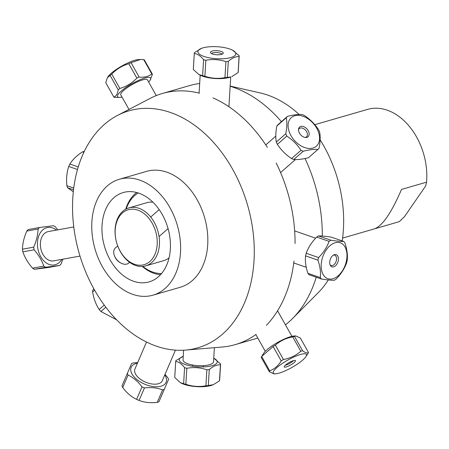 <?xml version="1.0" encoding="UTF-8"?>
<svg xmlns="http://www.w3.org/2000/svg" width="449" height="449" viewBox="0 0 449 449"><rect width="100%" height="100%" fill="white"/><g stroke="black" fill="none" stroke-linecap="round" stroke-linejoin="round"><path stroke-width="0.67" d="M230.157 86.079L260.381 92.982A111.711 79.282 73.8 0 1 299.174 114.495M320.12 139.863A111.711 79.282 73.8 0 1 342.2 240.922M328.298 279.946A111.711 79.282 73.8 0 1 318.268 292.63L292.568 318.521A130.749 92.791 73.8 0 1 285.457 324.851M117.481 115.449A123.396 87.572 73.8 0 1 247.517 204.929A123.396 87.572 73.8 0 1 185.521 350.091A123.396 87.572 73.8 0 1 94.374 289.74A123.396 87.572 73.8 0 1 117.481 115.449L150.134 98.404A130.749 92.791 73.8 0 1 162.386 93.482L189.607 85.585A130.749 92.791 73.8 0 1 199.682 83.497M230.146 86.264A130.749 92.791 73.8 0 1 281.416 121.662M305.023 158.497A130.749 92.791 73.8 0 1 322.287 236.045M316.242 277.224A130.749 92.791 73.8 0 1 292.568 318.521M162.386 93.482A130.749 92.791 73.8 0 1 199.468 93.201M213.022 97.899A130.749 92.791 73.8 0 1 267.346 147.351M276.186 163.038A130.749 92.791 73.8 0 1 295.066 243.504M294.011 260.992A130.749 92.791 73.8 0 1 266.397 325.34M256.065 334.376A130.749 92.791 73.8 0 1 235.209 344.63A130.749 92.791 73.8 0 1 222.227 347.026L185.521 350.091M102.428 266.757A60.346 42.829 73.8 0 1 119.383 179.252A60.346 42.829 73.8 0 1 177.321 225.286A60.346 42.829 73.8 0 1 152.991 295.167A60.346 42.829 73.8 0 1 102.428 266.757M162.207 214.437A46.505 33.007 73.8 0 1 149.141 281.877A46.505 33.007 73.8 0 1 104.488 246.4A46.505 33.007 73.8 0 1 123.234 192.542A46.505 33.007 73.8 0 1 162.207 214.437M119.383 179.252L146.604 171.361A60.346 42.829 73.8 0 1 204.542 217.389A60.346 42.829 73.8 0 1 180.217 287.276L152.991 295.167M342.593 238.099L374.674 228.794C382.655 225.617 391.595 212.495 401.507 189.433L426.55 182.171A58.336 41.398 73.8 0 0 368.41 109.152L314.794 124.682M426.55 182.171L425.663 185.976L404.571 216.564L399.329 221.632L375.072 228.67M161.567 273.52A42.672 30.279 73.8 0 1 142.821 266.42M126.169 208.987A42.672 30.279 73.8 0 1 138.208 192.958M136.698 192.514A44.255 31.408 -106.2 0 0 125.714 209.223M142.311 266.459A44.255 31.408 -106.2 0 0 160.529 274.698M152.913 202.19A30.173 21.412 -106.2 0 0 146.84 202.707L128.857 207.921A30.173 21.412 -106.2 0 0 116.695 242.864A30.173 21.412 -106.2 0 0 145.661 265.881A30.173 21.412 -106.2 0 0 154.142 222.126A30.173 21.412 -106.2 0 0 128.857 207.921M145.661 265.881L163.644 260.661A30.173 21.412 -106.2 0 0 169.054 257.849M152.183 223.209A28.59 20.289 73.8 0 1 140.043 265.241A28.59 20.289 73.8 0 1 116.336 223.175A28.59 20.289 73.8 0 1 152.183 223.209M129.587 262.311L128.723 263.069A10.086 6.741 -131.2 0 1 120.416 262.794A10.086 6.741 -131.2 0 1 115.258 257.462A10.086 6.741 -131.2 0 1 114.613 256.166A10.086 6.741 -131.2 0 1 115.438 247.899L117.705 245.912M114.613 256.166L114.955 256.968A8.183 5.472 48.8 0 0 115.477 258.018A8.183 5.472 48.8 0 0 119.664 262.345L120.416 262.794M193.323 69.539L194.282 53.538C197.493 53.841 200.591 55.895 203.588 59.689L202.622 75.69L198.974 74.551L193.323 69.539A22.489 7.111 -176.5 0 1 193.323 69.275L194.288 53.279A22.489 7.111 3.5 0 0 194.282 53.538M201.567 48.329A19.004 6.011 -176.5 0 1 227.026 48.195A19.004 6.011 -176.5 0 1 232.548 50.198A19.004 6.011 -176.5 0 1 230.073 57.764A19.004 6.011 -176.5 0 1 205.737 57.001A19.004 6.011 -176.5 0 1 201.567 48.329L194.4 52.69A22.489 7.111 3.5 0 0 194.288 53.279M222.07 54.2A5.472 1.729 3.5 0 0 216.861 52.584A5.472 1.729 3.5 0 0 211.49 53.56M213.404 54.262A6.438 2.037 -176.5 0 1 210.525 52.735A6.438 2.037 -176.5 0 1 216.974 50.692A6.438 2.037 -176.5 0 1 223.131 53.498A6.438 2.037 -176.5 0 1 213.404 54.262M203.588 59.689A22.489 7.111 3.5 0 0 205.85 60.273C212.646 58.976 219.337 59.431 225.92 61.631A22.489 7.111 3.5 0 0 228.3 61.367C231.998 58.022 235.59 56.422 239.076 56.568A22.489 7.111 3.5 0 0 239.188 55.985A22.489 7.111 3.5 0 0 239.188 55.721L232.548 50.198M198.974 74.551L199.957 75.067A19.004 6.011 3.5 0 0 204.542 76.813A19.004 6.011 3.5 0 0 230.938 76.936L227.34 77.363A22.489 7.111 -176.5 0 1 224.96 77.632C218.163 78.923 211.473 78.468 204.884 76.274A22.489 7.111 -176.5 0 1 202.622 75.69M239.188 55.985L238.223 71.986A22.489 7.111 -176.5 0 1 238.11 72.57L231.903 76.571M204.884 76.274L205.85 60.273M239.076 56.568L238.11 72.57M227.34 77.363L228.3 61.367M225.92 61.631L224.96 77.632M317.937 149.433A22.489 15.042 48.8 0 0 319.11 148.058C320.317 141.817 320.491 136.474 319.632 132.04A22.489 15.042 48.8 0 0 318.577 129.705C314.884 124.07 310.158 119.333 304.405 115.5A22.489 15.042 48.8 0 0 302.177 114.54C298.31 114.242 293.41 114.849 287.478 116.353A22.489 15.042 48.8 0 0 286.305 117.728C287.158 122.167 286.984 127.505 285.783 133.751A22.489 15.042 48.8 0 0 286.832 136.081C292.591 139.914 297.317 144.651 301.01 150.286A22.489 15.042 48.8 0 0 303.238 151.246C309.165 149.736 314.064 149.135 317.937 149.433L308.48 157.706C302.553 159.21 297.653 159.816 293.781 159.518A22.489 15.042 -131.2 0 1 291.558 158.559C285.8 154.731 281.074 149.994 277.381 144.353A22.489 15.042 -131.2 0 1 276.326 142.024C275.473 137.585 275.647 132.247 276.853 126.001A22.489 15.042 -131.2 0 1 278.026 124.626L287.478 116.353M289.947 133.622A19.004 12.712 -131.2 0 1 296.806 115.382A19.004 12.712 -131.2 0 1 318.133 131.187A19.004 12.712 -131.2 0 1 310.86 148.434A19.004 12.712 -131.2 0 1 289.947 133.622M308.536 131.327A6.438 4.305 -131.2 0 1 305.775 137.517A6.438 4.305 -131.2 0 1 298.529 129.239A6.438 4.305 -131.2 0 1 302.811 126.405A6.438 4.305 -131.2 0 1 308.536 131.327M305.118 137.461A5.472 3.659 48.8 0 0 306.499 136.844A5.472 3.659 48.8 0 0 306.892 132.236A5.472 3.659 48.8 0 0 299.292 128.61A5.472 3.659 48.8 0 0 298.495 129.896M293.781 159.518L303.238 151.246M301.01 150.286L291.558 158.559M277.381 144.353L286.832 136.081M285.783 133.751L276.326 142.024M276.853 126.001L286.305 117.728M331.311 237.145L343.715 241.444C340.791 241.506 336.52 241.091 330.891 240.209L318.487 235.91C321.405 235.854 325.682 236.264 331.311 237.145M330.891 240.209A22.489 14.16 109.1 0 0 329.089 241.366C326.945 247.236 323.448 252.635 318.599 257.569A22.489 14.16 109.1 0 0 317.965 260.162C320.098 266.442 320.878 272.257 320.3 277.6A22.489 14.16 109.1 0 0 321.467 279.037C327.096 279.918 331.373 280.333 334.297 280.271A22.489 14.16 109.1 0 0 336.093 279.121C340.948 274.187 344.445 268.788 346.589 262.918A22.489 14.16 109.1 0 0 347.217 260.325C347.795 254.981 347.015 249.167 344.883 242.887A22.489 14.16 109.1 0 0 343.715 241.444M336.273 277.224A19.004 11.966 -70.9 0 1 321.293 268.418A19.004 11.966 -70.9 0 1 332.63 243.824A19.004 11.966 -70.9 0 1 346.847 253.09A19.004 11.966 -70.9 0 1 336.273 277.224M333.321 255.178A6.438 4.052 -70.9 0 1 334.14 254.757A6.438 4.052 -70.9 0 1 337.895 262.081A6.438 4.052 -70.9 0 1 330.413 265.511A6.438 4.052 -70.9 0 1 333.321 255.178M330.099 264.865A5.472 3.446 109.1 0 0 331.048 265.499A5.472 3.446 109.1 0 0 336.093 261.458A5.472 3.446 109.1 0 0 334.634 255.161A5.472 3.446 109.1 0 0 333.495 255.071M321.467 279.037L309.064 274.737A22.489 14.16 -70.9 0 1 307.896 273.295C305.763 267.015 304.989 261.206 305.561 255.863A22.489 14.16 -70.9 0 1 306.196 253.264C308.34 247.399 311.836 241.994 316.685 237.066A22.489 14.16 -70.9 0 1 318.487 235.91M316.685 237.066L329.089 241.366M320.3 277.6L307.896 273.295M305.561 255.863L317.965 260.162M318.599 257.569L306.196 253.264M305.887 356.652L308.048 353.341A22.489 4.984 150.6 0 0 308.48 352.448C307.402 353.447 305.443 352.886 302.604 350.759A22.489 4.984 150.6 0 0 300.808 351.264C295.902 355.574 290.116 358.313 283.442 359.492A22.489 4.984 150.6 0 0 281.214 360.895C278.268 365.767 274.44 369.072 269.726 370.812A22.489 4.984 150.6 0 0 269.293 371.71L273.912 373.86L275.439 373.809A19.004 4.209 -29.4 0 1 273.447 371.559A19.004 4.209 -29.4 0 1 293.399 357.224A19.004 4.209 -29.4 0 1 306.044 356.405A19.004 4.209 -29.4 0 1 305.887 356.652A19.004 4.209 -29.4 0 1 291.917 367.456A19.004 4.209 -29.4 0 1 275.439 373.809M295.403 361.153A6.438 1.426 -29.4 0 1 289.308 365.688A6.438 1.426 -29.4 0 1 284.2 366.754A6.438 1.426 -29.4 0 1 289.15 362.545A6.438 1.426 -29.4 0 1 295.319 360.491A6.438 1.426 -29.4 0 1 295.403 361.153M285.323 365.205A5.472 1.212 150.6 0 0 293.405 360.648M269.293 371.71L261.206 357.353A22.489 4.984 -29.4 0 1 261.638 356.461L273.127 346.538A22.489 4.984 -29.4 0 1 275.355 345.141C280.26 340.83 286.052 338.086 292.72 336.907A22.489 4.984 -29.4 0 1 294.516 336.402L295.773 335.936L300.392 338.091L308.48 352.448M295.773 335.936L294.247 335.992A19.004 4.209 150.6 0 0 277.768 342.346A19.004 4.209 150.6 0 0 263.799 353.15L262.042 355.833M269.726 370.812L261.638 356.461M273.127 346.538L281.214 360.895M283.442 359.492L275.355 345.141M292.72 336.907L300.808 351.264M302.604 350.759L294.516 336.402M183.596 350.226L183.012 359.918A15.288 4.832 3.5 0 0 205.03 365.548A15.288 4.832 3.5 0 0 213.533 361.759L214.381 347.683M219.645 380A22.489 7.111 -176.5 0 1 219.645 380.101A22.489 7.111 -176.5 0 1 219.471 380.842L213.303 384.692L208.319 385.534A22.489 7.111 -176.5 0 1 205.911 385.781C199.12 387.027 192.441 386.527 185.864 384.282A22.489 7.111 -176.5 0 1 183.63 383.687L180.346 382.643L174.74 377.491A22.489 7.111 -176.5 0 1 174.74 377.39A22.489 7.111 -176.5 0 1 174.751 377.295M174.74 377.491L175.705 361.49C178.775 361.81 181.738 363.875 184.595 367.686A22.489 7.111 3.5 0 0 186.829 368.281C193.614 367.035 200.299 367.535 206.877 369.785A22.489 7.111 3.5 0 0 209.285 369.538C213.107 366.227 216.822 364.661 220.437 364.841A22.489 7.111 3.5 0 0 220.605 364.1A22.489 7.111 3.5 0 0 220.611 363.999L213.971 358.308A19.004 6.011 -176.5 0 1 206.669 366.693A19.004 6.011 -176.5 0 1 183.725 363.915A19.004 6.011 -176.5 0 1 182.99 356.444A19.004 6.011 -176.5 0 1 183.226 356.354M182.99 356.444L175.879 360.648A22.489 7.111 3.5 0 0 175.705 361.389A22.489 7.111 3.5 0 0 175.705 361.49M183.226 356.416L182.513 356.629M180.346 382.643L181.379 383.182A19.004 6.011 3.5 0 0 205.479 386.505A19.004 6.011 3.5 0 0 212.36 385.046L213.303 384.692M214.521 358.611L213.741 358.296M184.595 367.686L183.63 383.687M185.864 384.282L186.829 368.281M206.877 369.785L205.911 385.781M208.319 385.534L209.285 369.538M220.437 364.841L219.471 380.842M116.594 319.783L100.946 311.527L105.841 307.239M100.946 311.527A22.489 15.042 -131.2 0 1 99.162 309.513C95.946 304.568 93.768 298.72 92.612 291.968A22.489 15.042 -131.2 0 1 92.881 289.919L93.936 288.96M104.23 305.079L99.162 309.513M93.953 288.982L92.881 289.919M92.612 291.968L94.632 290.2M73.754 188.086L66.879 185.701C66.143 178.825 66.761 172.41 68.731 166.467L77.514 169.514M73.322 191.785L67.569 187.733A22.489 14.16 -70.9 0 1 66.879 185.701M67.569 187.733L73.541 189.804M68.731 166.467A22.489 14.16 -70.9 0 1 69.848 164.048C72.71 159.518 76.931 155.461 82.498 151.869A22.489 14.16 -70.9 0 1 84.283 151.481M78.261 166.961L69.848 164.048M82.498 151.869L83.873 152.346M140.408 59.498L138.488 59.565A19.004 4.209 150.6 0 0 122.01 65.919A19.004 4.209 150.6 0 0 108.041 76.723L107.406 77.694L110.117 75.454A22.489 4.984 -29.4 0 1 111.767 74.096C116.555 69.084 122.229 65.633 128.779 63.752A22.489 4.984 -29.4 0 1 131.069 62.714L140.408 59.498L143.702 59.599A22.489 4.984 -29.4 0 1 144.342 59.913L152.43 74.27A22.489 4.984 150.6 0 0 151.79 73.95C148.462 76.555 144.252 77.598 139.156 77.071A22.489 4.984 150.6 0 0 136.866 78.109C132.079 83.121 126.41 86.573 119.861 88.453A22.489 4.984 150.6 0 0 118.205 89.811C117.632 93.785 116.173 96.193 113.833 97.035A22.489 4.984 150.6 0 0 114.467 97.354L119.681 97.382A19.004 4.209 -29.4 0 1 117.784 96.984A19.004 4.209 -29.4 0 1 130.07 84.827A19.004 4.209 -29.4 0 1 150.162 77.593A19.004 4.209 -29.4 0 1 150.129 80.231A19.004 4.209 -29.4 0 1 148.641 82.038M113.833 97.035L105.745 82.683L107.406 77.694M150.129 80.231L152.43 74.27M122.005 97.046A19.004 4.209 -29.4 0 1 119.681 97.382M156.274 95.581L147.412 79.855A15.288 3.384 150.6 0 0 147.019 79.501A15.288 3.384 150.6 0 0 131.445 84.979A15.288 3.384 150.6 0 0 120.775 94.868L128.986 109.444M143.702 59.599L151.79 73.95M139.156 77.071L131.069 62.714M128.779 63.752L136.866 78.109M119.861 88.453L111.767 74.096M110.117 75.454L118.205 89.811M162.589 389.872L157.217 402.383C150.561 403.163 144.516 402.512 139.089 400.429L144.455 387.919C151.117 387.133 157.161 387.784 162.589 389.872A22.489 11.988 23.2 0 0 164.317 389.261L168.56 379.411A22.489 11.988 23.2 0 0 167.814 377.738L165.024 374.376M168.56 379.411L158.946 401.771A22.489 11.988 -156.8 0 1 157.217 402.383M158.946 401.771L164.317 389.261M139.089 400.429A22.489 11.988 -156.8 0 1 136.614 399.369C131.372 396.865 126.741 392.931 122.729 387.566A22.489 11.988 -156.8 0 1 121.982 385.893L127.353 373.383A22.489 11.988 23.2 0 0 128.094 375.05C133.342 377.553 137.972 381.487 141.985 386.858A22.489 11.988 23.2 0 0 144.455 387.919M164.794 374.915A19.004 10.131 -156.8 0 1 162.942 385.472A19.004 10.131 -156.8 0 1 145.667 384.569A19.004 10.131 -156.8 0 1 131.288 372.479A19.004 10.131 -156.8 0 1 137.428 363.174M137.663 362.629L133.319 362.921A22.489 11.988 23.2 0 0 131.596 363.527L127.353 373.383M146.497 342.037L134.947 368.96A14.89 7.936 23.2 0 0 145.498 382.127A14.89 7.936 23.2 0 0 162.308 380.701L175.419 350.153M141.985 386.858L136.614 399.369M122.729 387.566L128.094 375.05M43.817 266.122L32.553 268.171C28.029 262.968 24.802 257.53 22.86 251.855L34.13 249.807C38.648 255.015 41.875 260.454 43.817 266.122A22.489 15.805 79.7 0 0 45.646 267.245L59.678 265.443A22.489 15.805 79.7 0 0 61.098 263.911L62.916 259.18M59.678 265.443L48.413 267.492L34.382 269.293A22.489 15.805 -100.3 0 1 32.553 268.171M34.382 269.293L45.646 267.245M22.86 251.855A22.489 15.805 -100.3 0 1 22.45 249.201C22.607 243.397 24.055 237.358 26.794 231.089A22.489 15.805 -100.3 0 1 28.214 229.551L39.478 227.503A22.489 15.805 79.7 0 0 38.058 229.041C37.901 234.844 36.453 240.883 33.714 247.152A22.489 15.805 79.7 0 0 34.13 249.807M57.786 229.849L55.345 226.824A22.489 15.805 79.7 0 0 53.515 225.707L39.478 227.503M61.816 259.382A19.004 13.352 -100.3 0 1 48.486 264.164A19.004 13.352 -100.3 0 1 37.929 249.038A19.004 13.352 -100.3 0 1 42.094 230.539A19.004 13.352 -100.3 0 1 56.49 230.084M73.788 226.941L48.324 231.572A14.89 10.462 79.7 0 0 40.696 248.089A14.89 10.462 79.7 0 0 53.65 260.869L80.006 256.076M33.714 247.152L22.45 249.201M26.794 231.089L38.058 229.041M235.209 344.63L257.816 338.075M159.176 209.616L150.701 217.035M168.061 228.636L159.047 236.533M200.181 75.179L199.098 93.111M230.702 77.02L228.911 106.733M275.798 136.126L265.763 144.915M295.431 159.58L280.574 172.579M315.636 238.183L294.656 230.909M306.252 267.29L293.769 262.962M291.929 336.329L277.555 310.82M265.286 351.337L255.829 334.55M174.74 377.39L175.705 361.389M219.645 380.101L220.605 364.1M192.537 365.015L192.464 366.255M203.464 365.677L203.386 366.917"/></g></svg>
